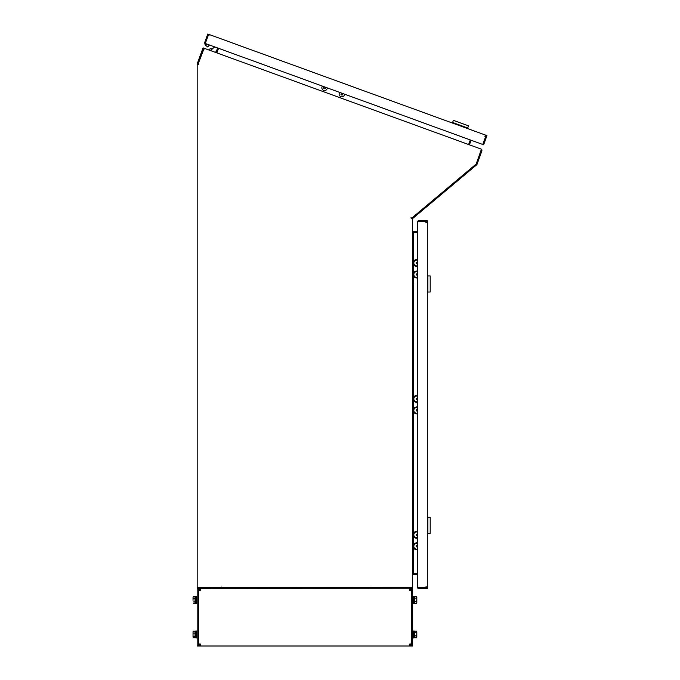 <?xml version="1.0" encoding="UTF-8"?>
<svg xmlns="http://www.w3.org/2000/svg" width="680" height="680" viewBox="0 0 680 680"><rect width="100%" height="100%" fill="white"/><g stroke="black" fill="none" stroke-linecap="round" stroke-linejoin="round"><path stroke-width="1.02" d="M203.362 49.512L202.555 49.215L197.26 63.75L197.174 64.243L198.033 64.243L203.558 48.977L204.102 49.172M198.033 587.63L197.174 587.639L197.174 64.243M217.676 47.991L216.002 52.581L216.197 52.045L216.963 52.47M202.555 49.215L203.04 47.872L204.391 48.356M217.013 52.343L218.484 48.288M197.26 63.75L198.076 64.047M412.666 574.744L417.554 574.744M413.108 573.877L417.554 573.877M411.8 587.588L412.318 588.038A1.436 1.436 0 0 1 412.173 588.183L411.672 587.605M412.318 588.038L412.666 587.095M411.613 587.537L197.174 587.673L197.174 588.531L412.173 588.183M412.666 231.897L412.666 231.157L413.245 231.736L417.554 231.736M412.471 218.781L411.808 218.11L412.318 217.685L412.87 218.339L476.901 164.619L481.899 150.892L481.89 149.889L481.177 150.161M476.825 164.688L476.136 164.135L412.318 217.685M476.162 164.144L476.943 164.509M481.083 150.195L476.187 164.058M471.104 140.233L469.429 144.823M468.767 144.126L470.288 139.944M411.901 218.033L412.87 218.339M413.245 231.736L413.245 232.594L417.554 232.594M481.21 150.033L481.805 149.702A1.436 1.436 0 0 1 481.89 149.889M481.805 149.702L481.04 149.047M203.957 48.407L198.611 62.679L204.161 48.271L481.27 149.132L481.125 150.365M412.471 218.883L410.805 217.889L412.012 217.889L476.136 164.076L481.049 150.586M217.047 52.352L218.518 48.305M468.775 143.973L468.979 144.661L470.254 139.927M197.174 587.63L412.173 587.494M412.666 231.2L413.245 232.636L417.554 232.636M413.245 276.514L413.245 573.843L417.554 573.843M197.174 64.404L198.611 64.404L198.611 62.679M411.23 587.63L412.666 587.341L412.666 218.815M413.245 573.843L412.666 575.28M425.901 222.402L426.462 222.402L425.901 220.762L418.633 220.762A1.079 1.079 0 0 0 417.571 221.663L425.884 221.663L425.901 222.402L427.32 222.402L427.32 588.531L425.884 588.531L425.892 587.673L426.462 587.673L426.462 586.891L425.901 586.891L427.32 586.891M418.506 587.63L425.892 587.673L425.884 588.531L418.633 588.531A1.079 1.079 0 0 1 417.571 587.63L425.901 587.63L425.901 586.891M427.32 222.402L427.32 220.762L425.901 220.762M425.884 221.621L418.506 221.663M417.554 587.63L417.554 221.663M430.194 280.304L430.194 275.927L427.899 275.927L427.899 292.017L430.194 292.017L430.194 280.304M427.32 275.927L427.899 275.927L427.899 292.017L427.32 292.017M413.567 283.271L413.567 266.56L412.666 266.56M412.666 276.514L413.567 276.514M430.194 517.293L427.899 517.276L427.899 533.366L430.194 533.366L430.194 517.293M427.32 517.276L427.899 517.276L427.899 533.366L427.32 533.366M208.837 35.895L209.032 35.368L207.298 35.334L207.782 34L209.329 34.561L208.837 35.895L208.139 35.657L205.292 43.486L482.774 144.483L485.631 136.637L484.933 136.382L485.129 135.864L485.86 136.127L482.808 144.5L483.625 144.789L486.481 136.944L485.664 136.663M484.933 136.382L485.418 135.048L486.965 135.609L486.481 136.944M207.29 35.352L204.442 43.18L205.249 43.477L208.106 35.649L207.298 35.334M485.418 135.048L209.329 34.561M214.88 46.98A2.295 2.295 0 0 1 214.021 47.668A2.295 2.295 0 0 0 214.344 47.489A2.295 2.295 0 0 1 214.021 47.668L211.157 48.986L210.112 48.603L209.525 50.227M212.007 48.475L213.214 48.025M207.136 46.495L206.355 45.892M205.666 45.169L205.045 44.514L205.904 43.707M211.157 48.986L210.112 48.603M217.183 49.342L215.552 52.419M213.393 47.965L210.562 50.609M214.344 47.489L214.566 46.869M209.423 44.99L207.85 47.039L205.572 45.296L206.593 43.962M467.525 128.537L468.503 125.834L453.381 120.334L452.6 122.494L467.721 127.993L468.503 125.834L467.721 127.993L452.6 122.494L453.381 120.334M452.404 123.037L452.6 122.494M199.478 643.977L199.478 644.81L198.322 644.81M198.322 589.721L199.478 589.721L199.478 590.563M409.496 644.274L409.496 646L199.512 646L199.512 644.852L200.353 644.852M409.496 644.852L410.329 644.852L410.329 646L409.496 646M200.353 590.257L200.353 588.531M200.353 589.688L199.512 589.688L199.512 588.531M410.329 588.531L410.329 589.688L409.496 589.688M410.372 590.563L410.372 589.721L411.519 589.721M411.519 644.81L410.372 644.81L410.372 643.977M200.047 590.563L198.322 590.563L198.322 643.977L200.353 643.977L200.353 646M409.793 643.977L411.519 643.977L411.519 590.563L409.496 590.563L409.496 588.531M197.174 588.531L197.174 646L198.322 646L198.322 588.531M198.322 644.852L199.512 644.852M199.512 646L198.322 646M199.512 589.688L198.322 589.688M411.519 646L412.666 646L412.666 588.531L411.519 588.531L411.519 646L410.329 646M410.329 644.852L411.519 644.852M411.519 589.688L410.329 589.688M411.23 587.673L411.519 588.531M412.666 637.959L413.584 637.959L413.584 631.057L412.666 631.057M413.584 635.29L414.511 634.763L413.584 635.647M413.584 637.899L414.511 637.899L414.511 631.116L413.584 631.116M416.806 637.126L416.644 637.662M416.551 635.885L416.806 634.227L416.806 636.846L416.551 635.885L414.791 635.885L414.791 631.202L416.551 631.202L416.806 631.89L416.551 631.202M416.644 631.346L416.806 634.227L416.806 631.89M414.791 632.578L416.551 632.578M416.551 637.806L414.791 637.806L414.791 635.885M197.174 596.581L196.256 596.581L196.256 603.475L197.174 603.475M196.256 596.64L195.339 596.64L195.339 603.415L196.256 603.415M193.035 600.304L193.035 597.686L193.035 600.304M193.035 597.414L193.298 596.726L193.035 597.414M193.298 598.655L195.049 598.655L195.049 596.726L193.298 596.726M195.049 598.655L195.049 601.953L193.298 601.953M195.049 601.953L195.049 603.33L193.298 603.33M193.298 633.131L195.049 633.131L195.049 631.202L193.298 631.202L193.035 631.89L193.035 637.126L193.035 631.635M412.666 603.475L413.584 603.475L413.584 596.581L412.666 596.581M413.584 600.814L414.511 600.287L413.584 601.163M413.584 603.415L414.511 603.415L414.511 596.64L413.584 596.64M416.806 602.641L416.644 603.185M416.551 601.4L416.806 599.751L416.806 602.369L416.551 601.4L414.791 601.4L414.791 596.726L416.551 596.726L416.806 597.414L416.551 596.726M416.644 596.87L416.806 599.751L416.806 597.414M414.791 598.102L416.551 598.102M416.551 603.33L414.791 603.33L414.791 601.4M197.174 631.057L196.256 631.057L196.256 637.959L197.174 637.959M196.256 631.116L195.339 631.116L195.339 637.899L196.256 637.899M195.049 633.131L195.049 636.438L193.298 636.438M195.049 636.438L195.049 637.806L193.298 637.806M371.008 587.673L371.008 587.095L371.008 587.673M221.595 587.673L221.595 587.095L221.595 587.673M322.43 86.122A2.728 2.728 0 0 0 326.332 89.896A2.728 2.728 0 0 0 327.293 87.898M325.329 87.176L325.507 88.153L324.751 88.799L323.808 88.459L323.629 87.482L324.861 87.006M339.711 92.412A2.728 2.728 0 0 0 341.844 96.841A2.728 2.728 0 0 0 344.573 94.18M342.44 93.406L342.839 94.112L342.346 94.971L341.351 94.971L340.85 94.112L341.998 93.245M417.554 277.227A2.873 2.873 0 0 1 414.043 273.368A2.873 2.873 0 0 1 417.554 271.745M417.554 277.822A3.451 3.451 0 0 1 413.567 275.944M413.567 273.037A3.451 3.451 0 0 1 417.554 271.15M417.554 537.548A2.873 2.873 0 0 1 414.043 533.689A2.873 2.873 0 0 1 417.554 532.066M417.554 538.144A3.451 3.451 0 0 1 413.482 533.545A3.451 3.451 0 0 1 417.554 531.462M417.554 413.134A2.873 2.873 0 0 1 414.043 409.275A2.873 2.873 0 0 1 417.554 407.651M417.554 413.729A3.451 3.451 0 0 1 413.482 409.139A3.451 3.451 0 0 1 417.554 407.056M417.554 401.642A2.873 2.873 0 0 1 414.043 397.783A2.873 2.873 0 0 1 417.554 396.159M417.554 402.237A3.451 3.451 0 0 1 413.482 397.638A3.451 3.451 0 0 1 417.554 395.565M417.554 549.04A2.873 2.873 0 0 1 414.043 545.182A2.873 2.873 0 0 1 417.554 543.558M417.554 549.635A3.451 3.451 0 0 1 413.482 545.037A3.451 3.451 0 0 1 417.554 542.963M417.554 265.736A2.873 2.873 0 0 1 414.043 261.876A2.873 2.873 0 0 1 417.554 260.253M417.554 266.33A3.451 3.451 0 0 1 413.482 261.74A3.451 3.451 0 0 1 417.554 259.658M413.245 574.744L413.245 573.877M469.625 144.287L468.817 143.99M481.899 150.892L481.091 150.594M413.245 232.636L413.245 266.56M416.695 274.49L416.211 274.227A0.552 0.552 0 0 1 416.95 274.006A0.552 0.552 0 0 1 417.171 274.745A0.552 0.552 0 0 1 416.432 274.975A0.552 0.552 0 0 1 416.211 274.227M416.695 534.803L416.211 534.548A0.552 0.552 0 0 1 416.95 534.318A0.552 0.552 0 0 1 417.171 535.067A0.552 0.552 0 0 1 416.432 535.288A0.552 0.552 0 0 1 416.211 534.548M416.695 410.397L416.211 410.133A0.552 0.552 0 0 1 416.95 409.912A0.552 0.552 0 0 1 417.171 410.652A0.552 0.552 0 0 1 416.432 410.873A0.552 0.552 0 0 1 416.211 410.133M416.695 398.897L416.211 398.642A0.552 0.552 0 0 1 416.95 398.421A0.552 0.552 0 0 1 417.171 399.16A0.552 0.552 0 0 1 416.432 399.381A0.552 0.552 0 0 1 416.211 398.642M416.695 546.295L416.211 546.04A0.552 0.552 0 0 1 416.95 545.819A0.552 0.552 0 0 1 417.171 546.558A0.552 0.552 0 0 1 416.432 546.779A0.552 0.552 0 0 1 416.211 546.04M416.695 262.999L416.211 262.735A0.552 0.552 0 0 1 416.95 262.514A0.552 0.552 0 0 1 417.171 263.253A0.552 0.552 0 0 1 416.432 263.475A0.552 0.552 0 0 1 416.211 262.735"/></g></svg>
